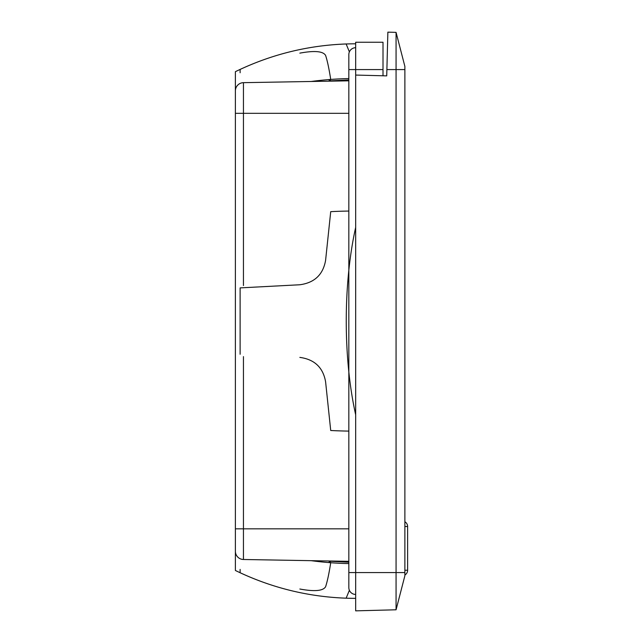 <?xml version="1.0" encoding="UTF-8"?>
<svg xmlns="http://www.w3.org/2000/svg" width="643" height="643" viewBox="0 0 643 643"><rect width="100%" height="100%" fill="white"/><g stroke="black" fill="none" stroke-linecap="round" stroke-linejoin="round"><path stroke-width="0.96" d="M235.386 356.616L235.386 551.292A8.198 8.198 0 0 0 243.448 559.49L243.448 356.616M348.836 80.825L243.448 82.666A8.198 8.198 0 0 0 235.386 90.864L235.386 285.54M348.836 561.331L243.448 559.49M348.836 69.581L348.836 572.575L355.667 572.575L355.667 610.85L396.064 609.789L396.064 32.367L387.866 32.15L386.724 75.874L355.667 75.062L355.667 42.245L383.011 42.245L383.011 69.581L348.836 69.581L348.836 54.542A6.832 6.832 0 0 1 355.667 47.711A6.832 6.832 0 0 0 348.836 54.542M383.011 75.778L383.011 69.581M348.836 587.614A6.832 6.832 0 0 0 355.667 594.445A6.832 6.832 0 0 1 348.836 587.614L348.836 572.575M355.667 610.85L396.064 609.789L404.881 575.718L404.881 572.575L355.667 572.575L355.667 75.062M396.064 32.367L404.881 66.438L404.881 572.575M396.064 609.789L404.881 575.718M404.881 521.778A5.465 5.465 0 0 1 407.614 526.513L404.881 526.513M404.881 570.253L407.614 570.253L407.614 526.513M407.614 570.253A5.465 5.465 0 0 1 404.881 574.987A5.465 5.465 0 0 0 407.614 570.253M355.667 598.36C313.454 598.231 273.355 588.94 235.386 570.478L235.386 537.677M311.228 560.68A273.371 223.933 0 0 0 348.836 563.59A273.371 223.933 0 0 1 330.719 562.721C329.055 573.411 327.351 581.425 325.599 586.737C323.091 590.965 314.507 591.729 299.847 589.02M240.12 569.393L240.12 572.744C273.749 588.337 309.09 596.825 346.135 598.191L349.382 590.282M348.836 562.223L329.714 561.226L328.694 562.561L329.714 561.226L330.719 562.721M235.386 415.161L235.386 227.003M348.836 211.057A273.371 156.796 0 0 0 330.719 211.66L325.599 260.319C323.091 274.633 314.507 282.775 299.847 284.761L240.12 287.895L240.12 354.261M355.667 414.751C343.121 358.593 343.121 283.571 355.667 227.405M299.847 357.395C314.531 359.397 323.116 367.547 325.599 381.838L330.719 430.497A273.371 156.796 0 0 0 348.836 431.099M311.228 81.476A273.371 223.933 0 0 1 348.836 78.575A273.371 223.933 0 0 0 330.719 79.435L329.714 80.93L328.694 79.595M235.386 104.487L235.386 71.678C273.355 53.216 313.454 43.925 355.667 43.796M349.382 51.874L346.135 43.965C309.09 45.331 273.749 53.819 240.12 69.42L240.12 72.763M299.847 53.136C314.531 50.427 323.116 51.191 325.599 55.419C327.351 60.731 329.055 68.745 330.719 79.435M235.386 90.864A8.198 8.198 0 0 1 243.448 82.666L243.448 113.321L235.386 113.321M243.448 285.54L243.448 113.321L348.836 113.321M235.386 528.835L348.836 528.835M386.885 69.581L404.881 69.581M348.836 79.933L329.851 80.889"/></g></svg>
